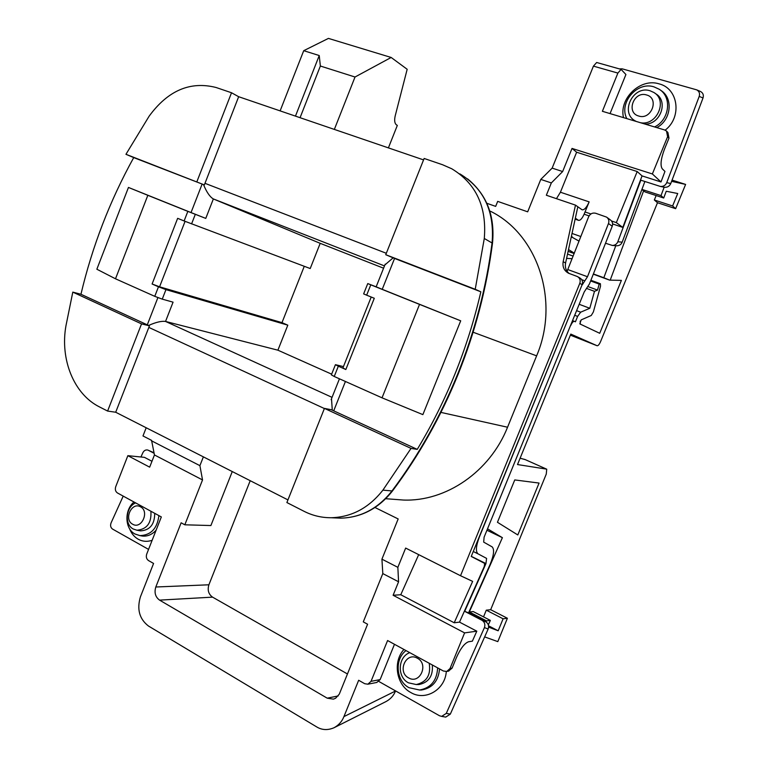 <?xml version="1.0" encoding="UTF-8"?>
<svg xmlns="http://www.w3.org/2000/svg" width="768" height="768" viewBox="0 0 768 768"><rect width="100%" height="100%" fill="white"/><g stroke="black" fill="none" stroke-linecap="round" stroke-linejoin="round"><path stroke-width="1.15" d="M638.717 116.026C651.418 120.403 659.702 98.189 646.531 94.954C633.821 90.739 625.709 112.714 638.717 116.026M636.326 121.469L635.51 121.046C619.526 113.078 632.947 85.018 650.102 90.778L653.894 92.496C668.016 100.55 656.794 125.933 640.618 122.755M654.672 93.034L655.795 93.811C668.755 101.194 660.422 124.55 645.062 124.09M654.576 126.95C669.504 119.914 672.307 97.056 659.203 89.251L653.962 86.851C636.979 81.178 618.547 103.008 626.822 118.618M408.576 677.875C419.885 684.778 429.12 664.032 417.341 658.205C406.061 651.456 396.922 671.952 408.576 677.875M429.216 663.274C431.059 674.995 426.73 682.09 416.227 684.547L408.394 682.8C396.874 677.021 397.882 656.765 409.795 652.656M432.307 664.954C433.21 675.926 428.765 682.464 418.982 684.547L416.899 684.547M437.635 667.872C436.925 680.515 430.915 687.907 419.606 690.019L409.008 687.686C396 681.005 394.33 659.28 405.994 650.582M132.653 524.218C141.514 529.69 149.798 511.363 140.525 506.832C131.674 501.485 123.466 519.61 132.653 524.218M150.902 511.248C151.642 522.941 146.995 529.267 136.963 530.227L133.296 529.027C124.205 524.544 125.818 506.957 135.629 502.896M139.459 530.678L140.573 530.88C149.962 530.208 154.675 524.362 154.714 513.322M133.997 502.003C124.195 510.038 124.694 528.787 134.966 534L139.93 535.613C150.912 535.238 157.238 528.576 158.909 515.616M383.578 268.205L320.198 243.331L310.214 268.541L184.109 220.963L187.843 211.373L205.766 218.4L191.03 212.563L202.138 184.051L133.718 157.594C121.824 179.107 111.466 201.302 102.634 224.17C93.811 247.046 86.582 270.413 80.947 294.259L72.797 292.118L65.962 325.747C59.904 359.299 73.843 394.214 99.494 406.925L107.606 411.062L141.542 323.885L72.797 292.118M153.456 452.534L153.994 452.784M644.89 181.488L622.186 242.16C621.168 244.55 619.334 245.76 616.685 245.789L612.288 245.434C614.947 245.405 616.79 244.186 617.818 241.776L640.829 180.192L660.278 186.413C663.283 186.701 665.434 185.462 666.73 182.669L670.771 183.542L703.018 97.978L699.206 96.394L666.73 182.669M699.206 96.394C700.07 93.456 699.216 91.267 696.643 89.837L700.474 91.469C703.037 92.89 703.882 95.059 703.018 97.978M670.771 183.542C669.485 186.307 667.354 187.536 664.368 187.248L660.278 186.413M607.133 217.517L610.358 219.898C612.47 221.558 613.094 223.67 612.23 226.234L589.45 283.93L584.218 291.965L484.099 537.206L483.677 542.112L492.182 546.902C494.563 549.514 493.853 555.398 490.061 564.557L468.557 612.864L464.698 611.338L485.952 563.587L486.586 558.394L477.888 553.766C475.546 551.376 476.026 545.827 479.338 537.101L582.125 284.678M485.77 621.763C488.371 623.501 489.168 625.92 488.16 629.011L484.426 627.6C485.443 624.48 484.646 622.051 482.016 620.304L485.77 621.763L468.557 612.864M484.426 627.6L446.275 713.395L450.326 714.115L488.16 629.011M450.326 714.115L445.747 717.091L444.643 716.899M411.034 448.406L324.442 408.394L286.886 502.55L304.013 511.286C312.557 515.626 321.638 517.776 331.238 517.738C351.686 517.114 368.909 507.917 382.896 490.138L411.034 448.406L417.245 449.376C446.602 400.733 467.798 348.202 480.854 291.802L394.56 258.442L382.234 289.315L376.147 286.819M343.45 366.595L335.424 364.685L338.333 366.202L334.234 376.483L382.032 397.824L422.87 414.624L460.704 320.813L382.234 289.315M417.245 449.376L331.296 409.718L324.442 408.394M287.942 499.901L115.699 412.243L149.453 325.834L80.947 294.259M191.03 212.563L128.458 187.44L96.854 269.222L115.498 278.794L154.762 296.333L158.467 286.81L152.102 283.997L177.648 218.333L184.109 220.963M202.138 184.051L204.365 184.915L238.656 96.71L231.523 92.755L216.106 87.504C190.253 80.928 167.923 90.499 149.117 116.208L125.952 154.301L133.718 157.594M423.562 159.898L238.656 96.71M571.296 236.794L579.053 241.133M574.33 253.162L568.512 249.581M605.52 243.235L612.288 245.434M696.643 89.837L622.176 68.832L619.334 68.88M612.23 226.234L608.486 223.517L587.482 276.739L582.307 284.746M482.016 620.304L464.698 611.338M446.275 713.395L441.667 716.39L439.546 715.776L378.835 681.456M232.262 471.571L210.893 525.542L184.819 524.803L202.531 479.933L154.454 454.954L149.664 467.155L127.853 455.674L115.709 486.749C114.883 489.494 115.478 491.568 117.475 492.979L161.328 516.941L146.698 554.131C145.862 556.925 146.477 559.085 148.541 560.582L153.571 563.453L140.419 596.851C136.742 609.293 139.421 619.008 148.445 626.006L316.646 726.883C321.965 730.138 327.773 730.416 334.061 727.728C338.765 725.126 342.048 721.421 343.93 716.611L358.666 680.266L364.723 683.712L367.853 684.202L371.03 681.341L380.131 679.594L376.694 682.474M395.558 690.902L395.51 691.018C393.734 695.53 390.614 699.024 386.141 701.491L334.061 727.728M123.206 496.118L111.072 522.893C110.131 525.581 110.621 527.635 112.541 529.066L148.56 549.398M153.83 452.698L148.243 450.24L154.09 453.274M148.243 450.24L147.83 450.058C145.709 449.597 144.058 450.47 142.877 452.688L140.928 456.998M486.826 203.28L495.667 206.381L497.683 201.379L527.683 211.824L540.787 179.405L551.338 182.928L546.346 195.245L575.482 205.123L563.174 261.648C562.339 266.89 564.125 270.749 568.531 273.226L577.392 276.547C579.946 278.074 580.742 280.339 579.792 283.354L460.531 575.731L472.646 581.386L454.214 622.771L459.514 622.128L484.272 566.506L484.656 563.405L471.235 556.454L582.134 284.659L579.792 283.354M331.651 374.17L277.901 350.189L287.808 325.162L281.981 322.646L304.272 266.294M159.562 600.125C155.366 597.014 154.118 592.637 155.808 587.002L208.896 584.794C207.302 590.102 208.522 594.221 212.563 597.139L159.562 600.125L327.206 698.17L333.408 699.139L335.597 698.246L339.293 694.128L367.594 624.23L363.283 621.878L382.81 573.59L381.926 559.152L398.17 518.947L374.995 507.504M487.517 528.826L570.499 325.565M566.592 258.384L572.16 258.682M570.672 325.632C572.035 322.598 573.283 321.168 574.416 321.341L575.424 321.811L577.632 316.406L574.694 315.283M586.426 288.355L594.48 291.331L597.523 290.093L599.184 284.093L600.403 283.738L600.509 286.234L593.366 311.971L591.254 315.485L581.184 319.891L579.811 323.885L599.712 333.293L621.389 280.387L609.638 280.128L603.821 277.738L615.782 245.722M575.146 219.13L578.323 220.224L575.347 218.179M578.323 220.224L578.563 220.349C580.349 220.579 582.24 218.448 584.218 213.974L589.142 201.878C586.685 207.437 584.342 210.077 582.115 209.808L575.482 205.123M616.33 222.614L637.2 171.533L642.048 175.901L622.81 227.414L616.33 222.614L611.558 220.992M514.752 479.933L497.453 522.278L517.805 534.96L539.069 483.062L514.752 479.933M672.067 180.106L685.613 184.416L675.648 208.675L672.605 205.968L677.722 193.517L666.25 191.251L663.706 198.01L645.072 191.942L643.67 190.733L610.186 280.176M594.48 291.331L589.795 308.285L580.656 312.192L577.632 316.406M488.362 624.864L490.349 620.39L473.232 611.558L469.325 611.971L502.397 537.677L487.68 528.912M484.656 636.902L497.808 641.616L507.398 618.259L490.675 609.706L486.278 610.176L483.533 616.877M490.675 609.706L546.269 474.086L546.73 469.19L524.995 459.514L520.099 458.237M570.365 335.155L597.11 345.744L570.806 334.09L517.517 464.554L546.547 469.123M597.11 345.744C598.138 345.85 599.28 344.486 600.557 341.645L657.494 202.723L654.336 199.987L656.15 195.552M610.051 113.587L625.92 74.515L621.091 69.379L617.885 73.075L593.424 66.134L552.154 168.115L540.787 179.405M593.299 274.186L609.638 280.128M580.186 321.13L580.31 324.125M381.926 559.152L397.853 567.341L398.573 581.779L382.81 573.59M334.349 129.408L355.018 77.011L391.162 57.466L328.435 38.4L303.715 50.688L280.128 110.88M146.189 427.766L142.982 435.955L151.574 440.362L154.454 454.954M355.018 77.011L320.362 66.029L300.067 117.696M490.522 211.286C537.533 234.25 560.093 300.922 536.621 355.853L473.098 332.218M440.938 412.397L507.552 427.229L536.621 355.853M507.552 427.229C489.84 471.917 445.805 501.744 403.44 500.045L393.821 499.315M202.531 479.933L199.91 465.658L151.421 440.755M199.91 465.658L203.376 456.864M397.853 567.341L405.658 548.074L460.531 575.731M398.573 581.779L393.11 595.267L464.602 632.89L450.019 668.534L446.726 671.472L443.366 671.002L387.59 640.531L371.03 681.341M184.819 524.803L181.142 522.797L155.808 587.002M388.397 147.878L397.325 125.414L396.413 124.829C394.608 123.341 394.205 120.346 395.203 115.862L407.174 69.283L391.162 57.466M675.648 208.675L657.494 202.723M442.55 164.736L424.138 158.458L385.747 254.707L475.219 289.286L484.291 238.483C486.893 206.717 476.035 183.475 451.738 168.758L442.55 164.736M204.365 184.915L125.952 154.301M196.886 181.718L231.523 92.755M281.981 322.646L159.571 286.81L152.102 283.997M158.467 286.81L165.955 289.632L162.25 299.136L173.069 302.16L165.542 321.446C161.578 320.87 155.933 322.205 148.608 325.45M287.808 325.162L165.955 289.632M277.901 350.189L165.542 321.446L332.045 397.354M376.157 286.81L367.757 283.584L370.781 284.822L366.653 295.171L374.285 298.272L345.84 369.523L338.333 366.202M345.84 369.523L342.922 367.92M366.653 295.171L363.638 293.894L367.757 283.584M320.198 243.331L213.36 198.941L205.766 218.4M450.019 668.534L452.102 668.122L456.403 657.629C460.493 648.509 464.554 643.219 468.586 641.75L472.368 641.165L476.813 631.171L459.514 622.128M208.896 584.794L250.205 480.701M347.462 673.978L212.563 597.139M475.219 289.286L480.854 291.802M115.699 412.243L107.606 411.062M394.56 258.442L385.747 254.707M149.453 325.834L141.542 323.885M187.843 211.373L147.83 195.312L115.498 278.794M128.458 187.44L147.83 195.312M162.25 299.136L154.762 296.333M334.234 376.483L331.373 374.851M382.032 397.824L419.53 304.387L370.781 284.822M419.53 304.387L460.704 320.813M593.424 66.134L596.659 62.486L621.091 69.379M303.715 50.688L319.238 55.536L320.362 66.029M295.459 116.122L319.238 55.536M394.474 644.294L380.131 679.594M151.968 461.28L144.461 457.354L127.853 455.674M486.058 621.926L486.528 620.87L469.325 611.971M486.941 530.246L502.397 537.677M452.102 668.122L448.464 671.126M490.349 620.39L486.528 620.87M507.398 618.259L503.098 618.797L486.278 610.176M503.098 618.797L498.182 630.787L488.582 625.814M498.182 630.787L488.63 627.139M418.685 554.64L400.771 594.739L454.214 622.771M400.771 594.739L393.11 595.267M464.602 632.89L476.813 631.171M666.95 131.501L667.91 132.528L668.976 138.173L667.603 136.723L652.368 173.952L572.026 148.426L562.646 171.552L552.154 168.115M667.603 136.723L666.528 131.059L664.589 129.946L602.381 111.293L617.885 73.075M551.338 182.928L562.646 171.552M652.368 173.952L660.998 181.958L664.954 171.418L662.246 168.806C660.115 165.456 660.854 158.928 664.464 149.203L668.976 138.173M671.606 181.334L685.613 184.416M672.605 205.968L654.336 199.987M593.386 273.946L603.821 277.738M664.166 187.2L661.008 195.6L641.923 189.398M567.523 254.093L573.168 256.118M663.706 198.01L661.008 195.6M641.827 189.667L643.67 190.733M622.81 227.414L612.624 223.939M589.056 215.885L584.122 214.205M660.998 181.958L642.048 175.901M637.2 171.533L576.624 152.227L572.026 148.426M556.464 198.672L560.419 192.221L589.142 201.878M576.624 152.227L560.419 192.221M590.89 213.946L585.043 211.958M577.978 276.883L579.744 277.882C582.288 279.408 583.085 281.664 582.134 284.659M569.184 273.514C566.006 270.845 564.806 267.35 565.574 263.05L577.824 206.803M590.621 280.963L599.184 284.093M589.795 308.285L579.187 304.291M588.067 286.608L597.523 290.093M567.082 271.277L588.643 216.73C590.189 213.734 592.512 212.573 595.613 213.245L606.605 217.123C608.726 218.803 609.36 220.925 608.486 223.517M203.501 184.579C206.563 192.048 209.818 196.819 213.245 198.893L384.49 265.91L213.245 198.893M393.091 257.875L384.883 264.941M331.507 398.717L332.285 410.17M484.291 238.483L492.49 243.235C486.643 288.173 475.19 331.862 458.112 374.294C440.88 416.669 419.078 455.453 392.678 490.685L391.987 490.944C418.454 455.626 440.323 416.717 457.613 374.218C474.749 331.642 486.24 287.808 492.096 242.726C494.65 211.382 483.888 188.429 459.83 173.856M623.51 117.629C618.854 98.544 640.378 77.779 659.05 83.856C678.365 88.368 682.243 117.187 665.155 130.157M656.765 127.603C671.203 120.269 673.603 98.016 660.768 90.355L660.23 89.971M446.294 671.558C445.123 689.779 425.242 701.366 410.794 692.515C396.211 684.883 392.64 661.584 403.949 649.469M419.606 690.019L421.565 690C432.442 688.051 438.442 681.014 439.536 668.909M152.131 540.307C147.206 541.949 142.541 541.574 138.163 539.194C134.227 536.909 131.366 533.414 129.571 528.72M141.014 535.805L142.502 536.054C147.629 536.506 152.17 534.538 156.125 530.17M345.427 381.475L333.706 410.842M147.283 324.854L157.891 297.619M204.912 183.293L386.314 253.277M617.818 241.776L622.186 242.16M580.858 236.554L572.026 233.453M574.195 253.507L568.128 251.338M485.952 563.587L471.283 556.339M343.93 716.611L395.51 691.018M572.525 320.611L574.339 321.302L572.525 320.611M324.384 408.538L148.762 327.389M185.069 221.357L159.571 286.81M195.312 214.33L191.578 223.901M334.752 517.891L340.867 518.16C361.123 517.546 378.163 508.474 391.987 490.944L382.896 490.138M327.206 698.17L338.189 695.933M565.574 263.05L563.174 261.648M600.048 283.747L590.851 280.387M576.595 310.646L580.656 312.192M478.099 553.891L473.251 551.51M567.878 269.587L587.482 276.739M584.861 280.829L581.77 279.696M520.118 458.189L525.254 459.638M416.227 684.547L418.982 684.547M136.963 530.227L140.573 530.88M139.93 535.613L140.986 535.795M572.314 236.89L571.344 236.554M574.176 253.546L568.118 251.386M331.238 517.738L340.867 518.16C361.498 517.517 378.73 508.406 392.582 490.819M385.738 498.71L403.44 500.045M575.136 219.168L578.563 220.349M477.888 553.766L473.261 551.491M441.667 716.39L445.747 717.091M635.51 121.046L636.096 121.402M376.147 286.829L385.21 264.125M331.133 399.648L339.446 378.806M331.344 374.918L335.424 364.685M342.902 367.978L371.213 297.024M467.558 178.858C486.768 194.611 495.082 216.019 492.509 243.082M525.072 459.533L524.563 459.35M546.624 469.142L525.187 459.59M376.992 682.416L367.853 684.202M446.726 671.472L448.829 671.05M600.403 283.738L590.899 280.262"/></g></svg>
